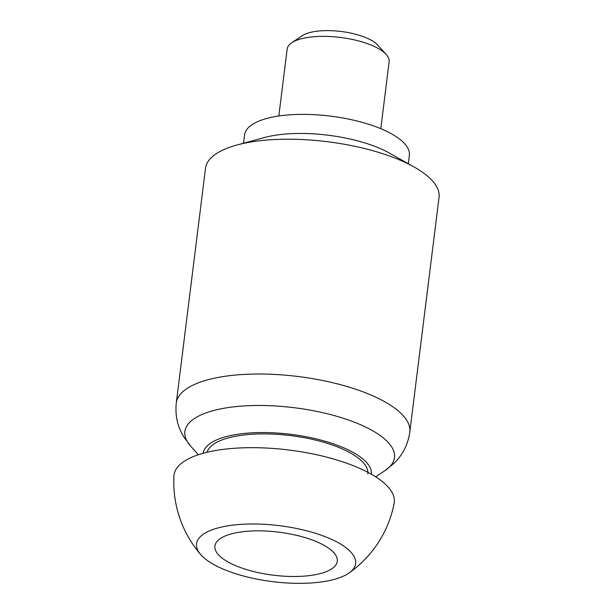 <?xml version="1.0" encoding="UTF-8"?>
<svg xmlns="http://www.w3.org/2000/svg" width="613" height="613" viewBox="0 0 613 613"><rect width="100%" height="100%" fill="white"/><g stroke="black" fill="none" stroke-linecap="round" stroke-linejoin="round"><path stroke-width="0.92" d="M236.296 532.743A61.66 21.685 7.1 0 1 302.929 536.973A61.66 21.685 7.1 0 1 337.273 561.293A61.66 21.685 7.1 0 1 273.406 575.193A61.66 21.685 7.1 0 1 214.902 546.053A61.66 21.685 7.1 0 1 236.296 532.743M278.823 115.995L287.168 49.025A51.385 18.068 7.1 0 1 291.742 42.749A51.385 18.068 7.1 0 1 304.99 37.929A51.385 18.068 7.1 0 1 386.244 54.519A51.385 18.068 7.1 0 1 389.14 61.721L380.796 128.692M386.244 54.519L377.815 45.147A41.102 14.459 -172.9 0 0 312.814 31.876A41.102 14.459 -172.9 0 0 302.209 35.73L291.742 42.749M224.358 526.46A80.157 28.19 7.1 0 1 323.541 536.053A80.157 28.19 7.1 0 1 348.989 573.017A80.157 28.19 7.1 0 1 272.601 581.645A80.157 28.19 7.1 0 1 200.658 554.543A80.157 28.19 7.1 0 1 224.358 526.46M173.954 475.956A110.984 39.033 7.1 0 1 212.55 451.084A110.984 39.033 7.1 0 1 333.587 459.014A110.984 39.033 7.1 0 1 394.167 503.342M207.041 452.279A81.184 28.55 7.1 0 1 234.871 436.379A81.184 28.55 7.1 0 1 322.607 441.958A81.184 28.55 7.1 0 1 367.823 473.972M203.156 453.283A84.778 29.815 7.1 0 1 232.549 435.161A84.778 29.815 7.1 0 1 323.94 440.916A84.778 29.815 7.1 0 1 371.409 474.24M409.798 432.119A117.665 41.377 7.1 0 0 344.261 385.715A117.665 41.377 7.1 0 0 217.102 377.639A117.665 41.377 7.1 0 0 176.276 403.032L205.524 168.23A117.665 41.377 7.1 0 1 236.955 145.005A117.665 41.377 7.1 0 1 246.349 142.829A117.665 41.377 7.1 0 1 414.273 167.096A117.665 41.377 7.1 0 1 439.046 197.317L409.798 432.119C407.997 444.433 402.779 454.785 394.144 463.175L385.087 470.523A105.62 37.148 7.1 0 0 352.85 421.606A105.62 37.148 7.1 0 0 221.508 408.725A105.62 37.148 7.1 0 0 190.812 446.325L198.374 454.739M236.955 145.005L264.379 137.55A83.031 29.202 7.1 0 1 271.015 136.009A83.031 29.202 7.1 0 1 389.508 153.135L414.273 167.096M243.537 143.22L244.579 134.845A83.031 29.202 7.1 0 1 273.39 116.922A83.031 29.202 7.1 0 1 363.118 122.615A83.031 29.202 7.1 0 1 409.369 155.365L408.327 163.74M348.996 573.017A111.221 111.221 0 0 0 394.305 502.614M173.969 475.749A111.221 111.221 0 0 0 200.666 554.55M375.692 476.822L385.087 470.523M176.276 403.032C175.004 415.415 177.525 426.725 183.831 436.977L190.812 446.325"/></g></svg>
